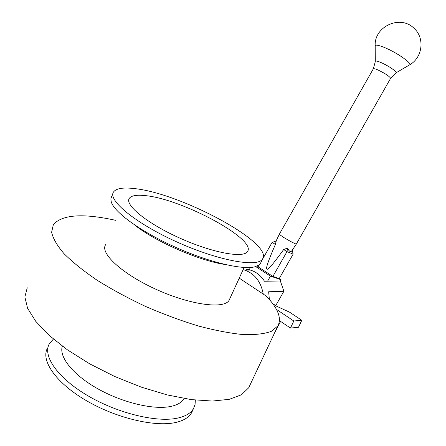 <?xml version="1.0" encoding="UTF-8"?>
<svg xmlns="http://www.w3.org/2000/svg" width="446" height="446" viewBox="0 0 446 446"><rect width="100%" height="100%" fill="white"/><g stroke="black" fill="none" stroke-linecap="round" stroke-linejoin="round"><path stroke-width="0.67" d="M279.519 320.674L290.463 328.061L298.486 327.264L301.803 320.3L289.632 312.222L276.648 306.24L272.645 303.575M290.463 328.061L293.814 320.997L301.803 320.3M274.719 332.593L280.612 321.41M293.814 320.997L276.403 309.362M27.251 287.77L24.859 296.98L27.596 308.298L35.725 321.31L49.177 335.425L67.491 349.904L89.802 363.903L114.867 376.563L141.192 387.106L167.189 394.916L191.334 399.61L212.335 401.049L229.238 399.337L241.442 394.771L248.712 387.764L250.067 384.887M239.234 278.148L266.167 296.01C278.003 308.281 281.894 318.26 277.852 325.948L271.274 331.372C264.439 333.887 255.09 334.952 243.226 334.578C230.047 333.29 215.128 330.436 198.47 326.02C181.165 320.746 163.587 314.246 145.725 306.519C128.203 298.268 112.041 289.538 97.245 280.317C83.658 271.079 72.581 262.187 64.007 253.651C57.06 245.54 52.94 238.387 51.636 232.199L53.353 224.583C62.289 214.515 83.173 213.121 116.005 220.396M145.067 195.599C136.699 194.685 131.47 195.565 129.385 198.241C124.205 204.636 146.756 223.245 179.487 237.969C212.162 252.776 243.522 258.507 247.474 251.566C257.074 239.246 181.455 198.715 145.067 195.599M105.674 244.625C99.519 253.038 122.288 274.156 156.524 289.543C190.693 305.042 224.171 309.318 229.066 300.342L229.723 298.909M134.547 224.907C154.729 241.314 199.474 260.854 224.985 264.472M111.712 196.407L110.837 198.883L111.255 201.921C114.382 212.368 140.813 231.619 174.609 246.855C208.377 262.125 242.407 270.176 254.922 266.792L259.037 264.98L260.408 263.547L261.055 262.148M134.19 188.563C123.258 187.27 116.412 188.357 113.658 191.813C107.079 199.741 135.183 223.19 176.783 241.916C218.323 260.732 257.682 267.739 262.499 259.02C274.017 243.148 180.346 192.995 134.19 188.563M184.103 398.495L184.053 398.59C181.801 402.454 177.291 405.085 170.523 406.49C153.474 410.013 122.371 402.677 97.613 388.683C72.798 374.718 58.682 356.783 62.356 346.185M195.331 400.107L195.053 404.561L193.508 408.575C190.877 413.119 185.664 416.274 177.87 418.047C157.076 422.819 117.683 413.409 87.483 395.524C57.183 377.678 42.219 355.468 49.473 343.543L53.392 339.099M192.622 410.498L191.551 412.818C188.898 417.411 183.668 420.617 175.852 422.446C155.018 427.352 115.626 418.03 85.476 400.123C55.226 382.255 40.341 359.916 47.65 347.847M373.302 68.851C373.648 68.377 375.404 68.846 378.57 70.262C385.712 73.807 389.72 76.506 390.596 78.362L395.903 72.915C398.122 72.525 389.146 66.164 381.676 62.869C377.227 60.935 375.103 60.511 375.303 61.609L373.302 68.851L279.274 234.34L283.584 237.389C290.385 241.431 294.628 243.667 296.306 244.09L296.317 244.073M291.84 250.775L291.779 250.869C290.586 252.403 289.164 251.455 287.525 248.032L283.656 249.543C273.275 263.937 267.712 270.449 266.959 269.066C265.47 268.971 268.286 260.754 275.399 244.419L276.191 241.03L272.116 242.379L275.399 244.419M375.303 61.213L375.186 46.323C374.846 44.349 378.392 44.929 385.823 48.073C398.384 53.453 413.264 64.257 409.317 65.004C422.462 58.064 425.194 38.217 414.111 28.382C400.536 14.395 374.149 26.386 375.175 45.62M293.15 254.108L286.995 251.616L272.891 276.414L279.229 278.577L293.15 254.108L292.253 250.156M283.656 249.543L286.995 251.616L287.525 248.032M272.891 276.414L258.178 266.92L259.488 264.606M261.791 260.553L272.116 242.379M269.378 299.528L268.648 291.762L283.885 291.266L275.712 305.622M283.885 291.266L280.361 281.002L281.086 279.726L279.246 278.544M255.703 266.58L270.46 276.119L267.578 281.186L264.467 281.231C260.798 275.5 256.076 271.776 250.306 270.059L246.248 269.328L249.409 269.351L250.474 267.466M249.169 269.769L249.409 269.351M258.412 266.507L257.136 266.061M280.361 281.002L267.578 281.186M281.086 279.726L270.46 276.119M245.919 270.036L246.248 269.328M263.246 294.076C260.877 281.515 254.61 273.504 244.436 270.031L243.109 269.696M277.93 325.82L278.566 325.758M291.779 250.869L296.306 244.09L390.568 78.412M248.712 387.764L277.852 325.948M128.777 199.657L129.385 198.241M229.066 300.342L244.124 267.477M260.408 263.547L262.499 259.02M193.508 408.575L191.551 412.818M276.068 241.069L279.263 234.373M396.098 72.804L409.317 65.004M244.436 270.031L250.306 270.059"/></g></svg>
